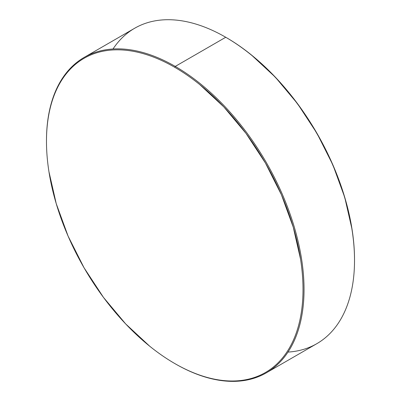 <?xml version="1.0" encoding="UTF-8"?>
<svg xmlns="http://www.w3.org/2000/svg" width="401" height="401" viewBox="0 0 401 401"><rect width="100%" height="100%" fill="white"/><g stroke="black" fill="none" stroke-linecap="round" stroke-linejoin="round"><path stroke-width="0.6" d="M354.524 260.319L354.524 259.723A181.397 104.731 -120 0 0 226.259 37.564L225.743 37.263A182.124 105.147 60 0 1 354.524 260.319A182.124 105.147 60 0 1 287.993 352.083M46.481 141.057A182.124 105.147 60 0 1 84.2 57.388A182.124 105.147 60 0 1 175.257 66.411L225.743 37.263L175.257 66.411L174.746 67.303A181.397 104.731 60 0 1 303.011 289.462A181.397 104.731 60 0 1 174.746 363.522L175.257 363.817A182.124 105.147 -120 0 0 304.038 289.462A182.124 105.147 -120 0 0 175.257 66.411A182.124 105.147 60 0 1 294.239 226.896A182.124 105.147 60 0 1 266.319 372.835L316.8 343.692A182.124 105.147 -120 0 0 344.72 197.753A182.124 105.147 -120 0 0 225.743 37.263L226.254 37.559A181.397 104.731 -120 0 0 226.254 37.559L225.999 37.413A181.397 104.731 -120 0 1 226.254 37.559C234.68 42.421 243.021 48.185 251.282 54.852L275.342 77.172L297.517 103.664L316.955 133.302L332.905 164.956L344.76 197.407L352.058 229.407C353.702 239.893 354.524 249.998 354.524 259.723M266.319 372.835A182.124 105.147 60 0 1 175.257 363.817A182.124 105.147 -120 0 0 175.257 363.817L174.746 363.522C183.167 368.384 191.508 372.248 199.768 375.12C208.029 377.993 216.049 379.812 223.828 380.584C231.608 381.356 239.001 381.06 246.003 379.702C253.006 378.338 259.487 375.943 265.442 372.504C271.397 369.065 276.715 364.654 281.392 359.266C286.073 353.882 290.023 347.632 293.246 340.504C296.469 333.381 298.9 325.527 300.544 316.935C302.189 308.344 303.011 299.186 303.011 289.462C303.011 279.738 302.189 269.632 300.544 259.146L293.246 227.146L281.392 194.701L265.442 163.047L246.003 133.403L223.828 106.917L199.768 84.596C191.508 77.929 183.167 72.165 174.746 67.303C166.32 62.441 157.979 58.571 149.718 55.699C141.463 52.827 133.438 51.007 125.658 50.235C117.879 49.463 110.486 49.759 103.483 51.122C96.481 52.481 89.999 54.877 84.045 58.315C78.09 61.754 72.776 66.165 68.095 71.553C63.418 76.937 59.463 83.192 56.24 90.315C53.017 97.438 50.586 105.298 48.942 113.884C47.298 122.475 46.476 131.633 46.476 141.358C46.476 151.082 47.298 161.187 48.942 171.673L56.24 203.673L68.095 236.124L84.045 267.778L103.483 297.417L125.658 323.908L149.718 346.228C157.979 352.89 166.32 358.654 174.746 363.522A181.397 104.731 60 0 1 174.741 363.517A181.397 104.731 60 0 1 46.476 141.358A181.397 104.731 60 0 1 174.746 67.303L175.257 66.411A182.124 105.147 -120 0 0 46.476 140.761L46.476 141.358M113.007 48.997A182.124 105.147 60 0 1 225.743 37.263A182.124 105.147 -120 0 0 134.681 28.245L84.2 57.388M225.743 37.263L226.259 37.564"/></g></svg>

